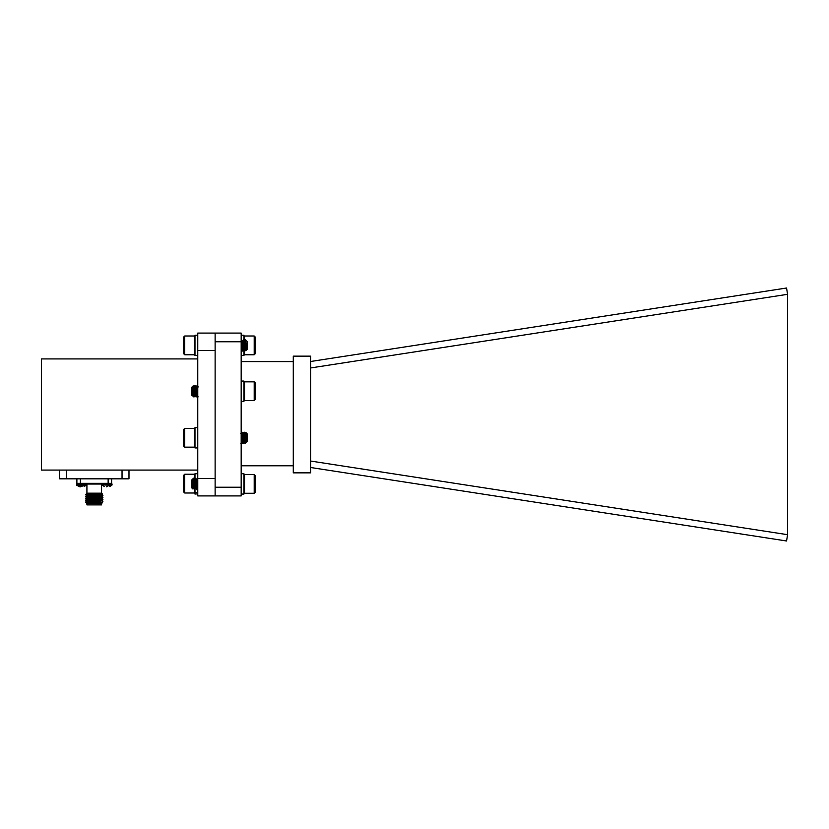 <?xml version="1.0" encoding="UTF-8"?>
<svg xmlns="http://www.w3.org/2000/svg" width="829" height="829" viewBox="0 0 829 829"><rect width="100%" height="100%" fill="white"/><g stroke="black" fill="none" stroke-linecap="round" stroke-linejoin="round"><path stroke-width="1.24" d="M197.758 358.926L41.45 358.926L41.45 470.074L197.758 470.074M197.758 350.449L197.758 333.082L215.125 333.082L215.125 495.918L197.758 495.918L197.758 478.551L215.125 478.551L215.125 350.449L197.758 350.449L197.758 478.551M80.454 486.83L76.703 485.359L77.097 483.348L76.455 483.991L86.34 483.991L85.688 483.348M78.703 486.468L79.957 486.778M80.651 486.468L82.144 486.468M76.703 485.359L86.092 485.359L84.081 486.468M106.319 486.778L107.843 486.468M111.791 485.359L112.039 484.841L102.154 484.841L111.791 485.359L109.791 486.468M102.154 484.841L102.806 483.348L102.154 483.991L112.039 483.991L111.397 483.348M111.614 483.348L111.614 478.83L111.614 483.348L76.879 483.348L76.879 478.83M101.573 484.043L86.921 484.043L86.921 493.172L101.573 493.172L101.573 484.043L102.268 483.348M101.573 493.172L102.371 493.97L85.915 494.53M86.921 493.172L91.729 493.276C86.599 493.721 84.91 494.136 86.662 494.53M87.511 493.276L85.563 494.53M101.573 504.882L86.921 504.882L101.573 504.882L101.573 503.524L86.734 503.348L100.537 502.592M87.957 503.027L87.397 502.934M102.92 501.379L101.656 502.115L86.838 503.079L85.563 502.167L100.537 501.13M86.558 502.208L87.957 502.27M85.947 502.55L86.744 502.167M85.874 502.167L100.537 500.892M86.247 500.281L100.516 498.954L100.537 500.333M88.444 498.488L102.931 497.265L97.252 496.892M86.247 496.426L102.931 495.338L101.656 494.592L86.838 495.555L85.574 496.281M87.957 500.643L102.247 499.317M102.92 497.524L101.656 498.25L86.817 499.193L85.563 498.478L102.247 497.39M102.92 495.597L101.656 496.322L86.838 497.286L85.563 496.54L102.247 495.462M99.687 494.136L86.838 495.359L85.563 494.612M86.921 504.882L86.921 503.524M86.817 503.058L100.537 502.156M85.574 500.415L86.817 501.369L101.097 500.281M86.817 499.193L101.097 498.353M92.858 497.928L91.242 497.856M86.817 497.265L101.677 496.54L95.636 496.125M92.858 496.001L91.242 495.929M101.097 494.488L96.402 494.229M86.838 493.628L91.729 493.276M101.573 503.524L102.371 502.737L100.537 501.918M86.817 501.13L100.537 499.991M97.252 497.877L95.636 497.814M102.92 497.255L101.677 496.302L95.636 495.877M87.957 498.975L88.63 498.975M100.537 500.571L100.537 501.607M99.843 498.281L100.537 498.975M128.982 470.074L128.982 478.83L59.512 478.83L59.512 470.074M81.895 483.348L83.045 483.348M310.647 467.504L786.576 540.995L787.55 534.684L310.647 461.048M310.647 367.952L787.55 294.316L786.576 288.005L310.647 361.496M787.55 294.316L787.55 534.684M310.647 356.149L310.647 472.851L293.279 472.851L293.279 356.149L310.647 356.149M241.177 361.589L293.279 361.589M241.177 465.794L293.279 465.794M215.125 495.918L241.177 495.918L241.177 333.082L215.125 333.082M215.125 487.234L241.177 487.234M215.125 341.766L241.177 341.766M193.478 478.385L194.514 489.151M194.919 483.898L195.468 478.198L196.68 489.151M197.095 483.898L197.209 482.063M196.68 479.95L197.758 478.571M193.561 478.198L194.649 489.597L195.188 483.898M195.603 478.654L196.825 489.597L197.364 483.898M192.338 479.95L193.333 488.146L192.867 488.955L191.851 487.97L191.851 479.836L192.846 488.965L193.136 485.214M193.478 479.017L192.95 478.758L192.432 480.457M192.483 479.618L193.52 488.146L194.11 483.898M194.514 479.95L195.468 488.188L196.546 479.618L197.758 487.908M196.121 485.732L196.276 483.898M196.774 479.649L197.758 487.784M193.333 488.146L194.38 479.618L195.468 488.188M244.524 475.856L244.524 493.276L254.202 493.276L254.202 474.52L244.524 474.52L244.524 475.856M255.342 475.659L254.202 474.52L255.342 475.659L255.342 492.136L254.202 493.276M254.202 336.004L255.342 337.144L255.342 353.62L254.202 354.76L254.202 336.004L244.524 336.004L244.524 340.864M244.524 347.848L244.524 354.76L254.202 354.76L244.524 354.76L243.954 354.19L244.524 354.76M193.478 394.438L192.069 387.34L192.483 395.93L191.851 395.298L191.851 387.164L193.198 385.848L193.81 396.925L194.473 389.34M193.955 387.257L194.898 385.526L195.105 386.521L195.945 396.894L196.639 389.34M196.121 387.257L197.074 385.526L197.758 393.537M193.478 390.127L194.09 396.925L194.628 391.226M195.033 385.951L196.255 396.925L196.805 391.226M197.209 385.951L197.758 389.122M192.483 395.93L192.701 393.982M192.069 387.34L192.846 395.091L193.344 393.578M193.478 392.055L193.54 391.226M194.038 386.988L195.116 395.474L195.717 391.226M196.204 386.988L197.188 395.091L197.758 392.811M192.069 389.775L192.732 395.516L193.178 392.469M194.09 386.946L194.898 395.516L195.603 389.329M196.255 386.946L197.074 395.516L197.758 389.485M244.524 396.521L244.524 400.604L254.202 400.604L254.202 381.848L244.524 381.848L244.524 396.521M254.202 381.848L255.342 382.988L255.342 399.464L254.202 400.604M184.722 492.996L183.582 491.856L183.582 475.38L184.722 474.24L184.722 492.996L194.411 492.996L194.411 489.576L195.509 488.146M193.592 478.229L194.421 479.649L194.411 474.24L184.722 474.24M245.446 345.382L244.907 351.071L243.685 340.128M243.28 345.382L242.742 351.071L241.519 340.128M245.301 343.548L244.607 351.05L243.55 339.683L242.596 341.424M243.125 343.548L242.431 351.05L241.177 340.014M245.622 339.859L247.083 341.31L247.083 349.444L246.286 350.201L245.622 339.859L244.773 341.424M246.068 347.683L245.726 349.662L244.866 341.133M244.244 343.548L243.55 349.662L242.69 341.133M242.078 343.548L241.177 348.926M246.161 349.196L244.907 341.092M244.368 345.382L243.778 349.631L242.742 341.092M242.192 345.382L241.653 349.662L241.177 346.149M194.411 354.76L194.411 336.004L184.722 336.004L184.722 354.76L194.411 354.76L194.981 354.19M184.722 354.76L183.582 353.62L183.582 337.144L184.722 336.004M246.866 437.256C246.586 444.002 246.337 443.867 246.109 436.862C245.881 430.821 245.664 431.173 245.446 437.94L245.197 443.474L243.964 432.51M243.56 437.774L243.021 443.474L241.799 432.51M241.394 437.774L241.177 441.183M245.446 437.94L244.887 443.432L243.913 432.22L242.887 433.816M243.415 435.899L242.752 443.474L241.747 432.22L240.804 433.526M241.239 435.899L241.177 436.904M245.146 433.526L245.778 432.437L247.083 433.702L247.083 441.836L246.234 442.012L245.052 433.816M245.446 441.95L245.871 439.38M245.55 435.546L245.467 437.619M246.14 441.733L244.928 433.484L243.84 442.054L242.752 433.484M242.369 435.919L241.716 442.023L241.177 438.427M244.648 437.774L244.058 442.012L242.97 433.526M242.472 437.774L242.327 439.65M241.664 442.054L241.177 435.204M194.411 447.152L194.411 428.396L184.722 428.396L184.722 447.152L194.411 447.152L194.981 446.582M184.722 447.152L183.582 446.012L183.582 429.536L184.722 428.396M197.758 335.196L194.981 335.196L194.981 355.558L197.758 355.558M241.177 381.05L243.954 381.05L243.954 401.402L241.177 401.402M241.177 473.722L243.954 473.722L243.954 494.074L241.177 494.074L243.954 494.074M243.954 335.196L241.177 335.196L243.954 335.196L243.954 339.88M243.954 347.05L243.954 355.558L241.177 355.558M197.758 427.598L194.981 427.598L194.981 447.95L197.758 447.95M194.981 494.074L197.758 493.825M194.981 493.825L194.981 489.058M194.981 484.571L194.981 483.006M194.981 479.017L194.981 473.722L197.758 473.722M194.981 492.499L197.758 492.499M76.455 484.841L86.34 484.841L86.092 485.359M108.143 483.348L108.143 478.83M80.351 478.83L80.351 483.348M66.455 470.074L66.455 478.83M122.039 478.83L122.039 470.074M86.34 484.841L86.34 483.991M104.402 486.468L102.402 485.359M112.039 484.841L112.039 483.991M86.838 501.348L85.574 502.073M101.677 500.156L102.92 501.11M86.838 499.421L85.574 500.146M101.656 498.457L102.92 499.182M86.838 497.493L85.574 498.219M102.371 493.98L101.677 494.612M102.92 499.452L101.656 500.177M86.921 484.043L86.226 483.348M197.675 488.146L196.546 489.597L195.696 488.146M192.432 479.649L192.95 478.758M193.52 488.146L194.349 489.566M194.608 479.649L195.426 478.229M195.768 478.229L196.597 479.649M243.954 492.706L244.524 493.276M244.524 474.52L243.954 475.09L244.524 474.52L254.202 474.52M243.954 336.574L244.524 336.004M192.95 395.474L193.779 396.894M195.116 395.474L195.945 396.894M197.292 395.474L198.121 396.894M194.121 396.894L194.95 395.474M195.209 385.568L196.038 386.988M196.297 396.894L197.126 395.474M197.385 385.568L198.204 386.988M193.198 385.848L193.862 386.988M243.954 400.034L244.524 400.604M243.954 382.418L244.524 381.848M255.342 353.62L254.202 354.76M194.981 474.81L194.411 474.24M194.981 492.426L194.411 492.996M245.767 349.631L244.938 351.05M244.679 341.133L243.85 339.714M243.591 349.631L242.773 351.05M242.514 341.133L241.685 339.714M244.607 351.05L243.778 349.631M242.431 351.05L241.612 349.631M246.286 350.201L245.954 349.631M194.981 336.574L194.411 336.004M246.058 442.023L245.229 443.442M244.969 433.526L244.14 432.106M243.881 442.023L243.063 443.442M242.793 433.526L241.975 432.106M241.716 442.023L240.887 443.442M244.887 443.432L244.058 442.012M242.721 443.432L241.892 442.012M194.981 428.966L194.411 428.396"/></g></svg>
